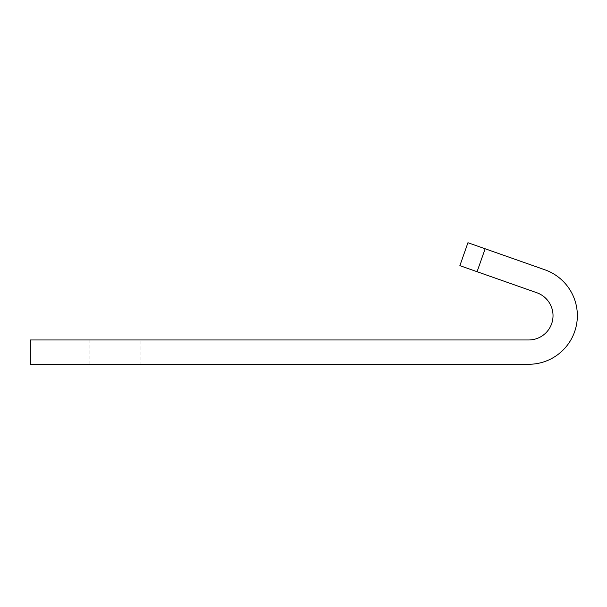 <?xml version="1.0" encoding="UTF-8"?>
<svg xmlns="http://www.w3.org/2000/svg" width="607" height="607" viewBox="0 0 607 607"><rect width="100%" height="100%" fill="white"/><g stroke="black" fill="none" stroke-linecap="round" stroke-linejoin="round"><path stroke-width="0.46" stroke-dasharray="3.04 2.28" d="M528.72 364.276A48.621 48.621 0 0 0 544.866 269.789L467.944 242.724L459.878 265.654L536.793 292.726A24.31 24.31 0 0 1 528.72 339.966L30.35 339.966L30.35 364.276L528.72 364.276M358.547 364.276L384.072 364.276L358.547 364.276M140.968 364.276L89.912 364.276L140.968 364.276L140.968 339.966L89.912 339.966L140.968 339.966M477.072 271.708L485.145 248.779M384.072 339.966L333.023 339.966L384.072 339.966L384.072 364.276M89.912 364.276L89.912 339.966M333.023 364.276L333.023 339.966"/><path stroke-width="0.91" d="M528.72 364.276A48.621 48.621 0 0 0 544.866 269.789L467.944 242.724L459.878 265.654L536.793 292.726A24.31 24.31 0 0 1 528.72 339.966L30.35 339.966L30.35 364.276L528.72 364.276M477.072 271.708L485.145 248.779"/></g></svg>
